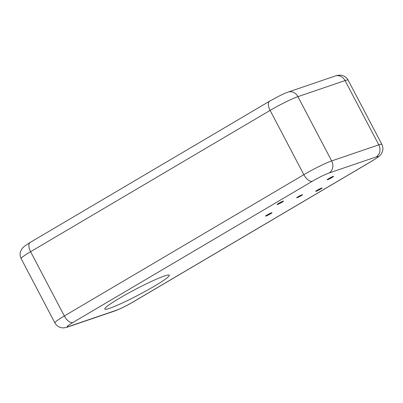 <?xml version="1.0" encoding="UTF-8"?>
<svg xmlns="http://www.w3.org/2000/svg" width="403" height="403" viewBox="0 0 403 403"><rect width="100%" height="100%" fill="white"/><g stroke="black" fill="none" stroke-linecap="round" stroke-linejoin="round"><path stroke-width="0.6" d="M301.127 195.722A3.305 0.292 -27.7 0 1 296.648 197.782A3.305 0.292 -27.7 0 1 299.439 195.994A3.305 0.292 -27.7 0 1 302.497 194.714A3.305 0.292 -27.7 0 1 301.127 195.722M277.556 204.437A3.642 0.322 -27.7 0 1 277.068 204.517A3.642 0.322 -27.7 0 1 280.145 202.538A3.642 0.322 -27.7 0 1 283.521 201.127A3.642 0.322 -27.7 0 1 281.254 202.669A3.642 0.322 -27.7 0 1 277.556 204.437M328.652 178.665A3.642 0.322 -27.7 0 1 333.593 176.388A3.642 0.322 -27.7 0 1 330.515 178.368A3.642 0.322 -27.7 0 1 327.14 179.773A3.642 0.322 -27.7 0 1 328.652 178.665M321.594 188.06A3.642 0.322 -27.7 0 1 322.083 187.984A3.642 0.322 -27.7 0 1 319.005 189.959A3.642 0.322 -27.7 0 1 315.63 191.37A3.642 0.322 -27.7 0 1 317.891 189.833A3.642 0.322 -27.7 0 1 321.594 188.06M270.494 213.832A3.642 0.322 -27.7 0 1 265.552 216.109A3.642 0.322 -27.7 0 1 268.63 214.134A3.642 0.322 -27.7 0 1 272.005 212.724A3.642 0.322 -27.7 0 1 270.494 213.832M119.913 297.978A36.436 3.209 -27.7 0 1 169.31 275.199A36.436 3.209 -27.7 0 1 138.541 294.976A36.436 3.209 -27.7 0 1 104.79 309.071A36.436 3.209 -27.7 0 1 119.913 297.978M303.847 174.67A9.108 4.453 59.5 0 0 312.35 181.244A13.662 1.204 -27.7 0 1 329.039 172.998A9.108 7.904 -108.8 0 0 331.664 160.923A22.775 2.005 152.3 0 0 303.847 174.67L64.339 315.972A22.775 2.005 152.3 0 0 54.889 322.909C56.521 325.755 58.919 327.387 62.072 327.805C63.276 328.158 67.099 327.362 67.724 326.999A9.108 7.904 71.2 0 0 69.004 326.41A13.662 1.204 -27.7 0 1 72.842 322.546A9.108 4.453 -120.5 0 1 64.339 315.972L30.598 251.704L270.101 110.397L303.847 174.67M329.039 172.998L376.175 156.928A9.108 7.904 -108.8 0 0 378.8 144.853L331.664 160.923L297.923 96.655L345.054 80.585A22.775 2.005 -27.7 0 1 348.111 80.091L381.858 144.365A22.775 2.005 152.3 0 0 378.8 144.853L345.054 80.585A9.108 7.904 71.2 0 0 335.276 76.001C341.074 74.127 345.351 75.487 348.111 80.091M376.175 156.928A13.662 1.204 -27.7 0 1 372.337 160.792A9.108 4.453 59.5 0 0 372.75 160.601L378.352 156.933L380.865 154.51L382.442 151.573C383.223 149.11 383.026 146.707 381.858 144.365M372.337 160.792L132.829 302.094A9.108 4.453 59.5 0 0 133.242 301.907L372.75 160.601M132.829 302.094A13.662 1.204 -27.7 0 1 116.14 310.34A9.108 7.904 71.2 0 1 114.86 310.93C120.159 308.95 126.29 305.942 133.242 301.907M116.14 310.34L69.004 326.41M72.842 322.546L312.35 181.244M21.142 258.635A22.775 2.005 -27.7 0 1 30.598 251.704A9.108 4.453 -120.5 0 1 30.25 242.394L24.648 246.062L22.135 248.49L20.558 251.427C19.777 253.885 19.974 256.288 21.142 258.635L54.889 322.909M288.14 92.065C283.012 94.005 282.856 94.282 280.08 95.556L269.758 101.093A9.108 4.453 59.5 0 0 270.101 110.397A22.775 2.005 -27.7 0 1 297.923 96.655A9.108 7.904 71.2 0 0 288.14 92.065L335.276 76.001M114.86 310.93L67.724 326.999M269.758 101.093L30.25 242.394"/></g></svg>
